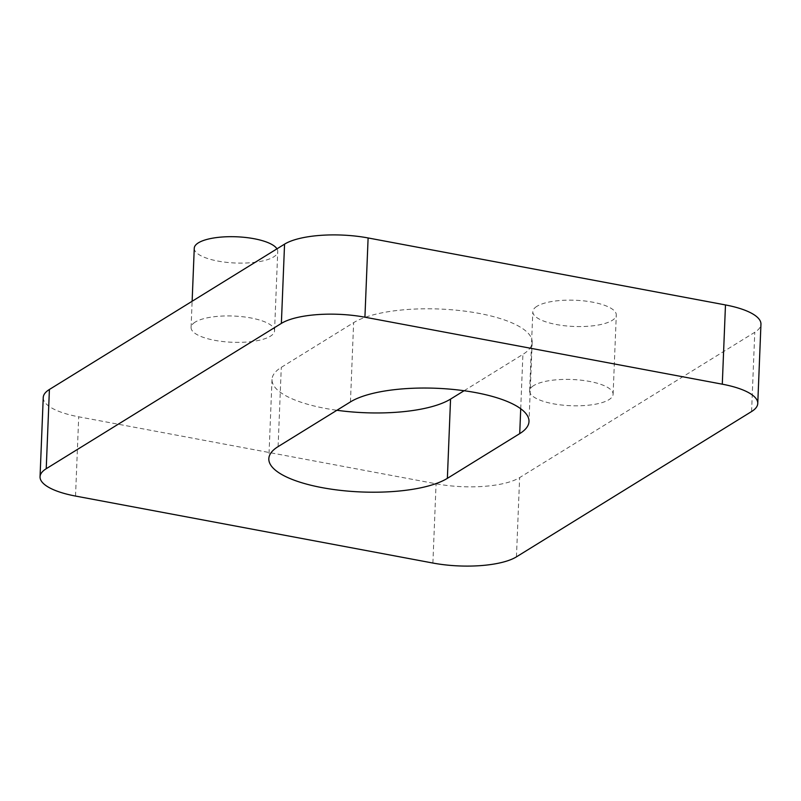 <?xml version="1.0" encoding="UTF-8"?>
<svg xmlns="http://www.w3.org/2000/svg" width="801" height="801" viewBox="0 0 801 801"><rect width="100%" height="100%" fill="white"/><g stroke="black" fill="none" stroke-linecap="round" stroke-linejoin="round"><path stroke-width="0.6" stroke-dasharray="4 3" d="M194.263 248.22A41.772 13.116 -177.7 0 0 226.463 262.338A41.772 13.116 -177.7 0 0 273.612 256.951A41.772 13.116 -177.7 0 0 277.737 251.574A41.772 13.116 -177.7 0 0 276.956 248.841M195.194 322.092A41.772 13.116 -177.7 0 0 191.079 327.469A41.772 13.116 -177.7 0 0 223.279 341.586A41.772 13.116 -177.7 0 0 270.428 336.2A41.772 13.116 -177.7 0 0 274.553 330.823A41.772 13.116 -177.7 0 0 242.343 316.705A41.772 13.116 -177.7 0 0 195.194 322.092M43.234 397.526A62.658 19.685 -177.7 0 0 78.708 416.81L436.074 483.794A62.658 19.685 -177.7 0 0 519.629 477.606L754.772 332.285A62.658 19.685 -177.7 0 0 760.95 324.225M464.109 390.728L522.903 354.382A93.987 29.517 -177.7 0 0 532.174 342.287A93.987 29.517 -177.7 0 0 459.714 310.538A93.987 29.517 -177.7 0 0 353.631 322.653L281.281 367.369A93.987 29.517 -177.7 0 0 272.01 379.464A93.987 29.517 -177.7 0 0 336.891 410.272M533.756 385.551A41.772 13.116 -177.7 0 0 529.631 390.928A41.772 13.116 -177.7 0 0 561.841 405.046A41.772 13.116 -177.7 0 0 608.99 399.659A41.772 13.116 -177.7 0 0 613.105 394.282A41.772 13.116 -177.7 0 0 580.905 380.165A41.772 13.116 -177.7 0 0 533.756 385.551M536.94 306.302A41.772 13.116 -177.7 0 0 532.815 311.679A41.772 13.116 -177.7 0 0 565.025 325.797A41.772 13.116 -177.7 0 0 612.174 320.41A41.772 13.116 -177.7 0 0 616.289 315.033A41.772 13.116 -177.7 0 0 584.089 300.916A41.772 13.116 -177.7 0 0 536.94 306.302M751.588 411.534L754.772 332.285M516.445 556.855L519.629 477.606M75.524 496.059L78.708 416.81M432.89 563.043L436.074 483.794M350.448 401.902L353.631 322.653M520.72 408.74L522.903 354.382M278.097 446.618L281.281 367.369M274.553 330.823L277.737 251.574M191.079 327.469L192.13 301.266M532.174 342.287L528.99 421.536M272.01 379.464L268.826 458.713M613.105 394.282L616.289 315.033M529.631 390.928L532.815 311.679"/><path stroke-width="1.2" d="M276.956 248.841A41.772 13.116 -177.7 0 0 241.281 237.066A41.772 13.116 -177.7 0 0 198.378 242.843A41.772 13.116 -177.7 0 0 194.263 248.22L192.13 301.266M516.445 556.855L751.588 411.534A62.658 19.685 -177.7 0 0 757.766 403.474A62.658 19.685 -177.7 0 0 722.292 384.19L364.926 317.206A62.658 19.685 -177.7 0 0 281.371 323.394L46.228 468.715A62.658 19.685 -177.7 0 0 40.05 476.775A62.658 19.685 -177.7 0 0 75.524 496.059L432.89 563.043A62.658 19.685 -177.7 0 0 516.445 556.855M757.766 403.474L760.95 324.225A62.658 19.685 -177.7 0 0 725.476 304.941L368.11 237.957A62.658 19.685 -177.7 0 0 284.555 244.145L49.412 389.466A62.658 19.685 -177.7 0 0 43.234 397.526L40.05 476.775M519.719 433.631A93.987 29.517 -177.7 0 0 528.99 421.536A93.987 29.517 -177.7 0 0 456.53 389.787A93.987 29.517 -177.7 0 0 350.448 401.902L278.097 446.618A93.987 29.517 -177.7 0 0 268.826 458.713A93.987 29.517 -177.7 0 0 341.286 490.462A93.987 29.517 -177.7 0 0 447.369 478.347L519.719 433.631L520.72 408.74M336.891 410.272A93.987 29.517 -177.7 0 0 450.552 399.098L464.109 390.728M722.292 384.19L725.476 304.941M364.926 317.206L368.11 237.957M281.371 323.394L284.555 244.145M46.228 468.715L49.412 389.466M447.369 478.347L450.552 399.098"/></g></svg>
